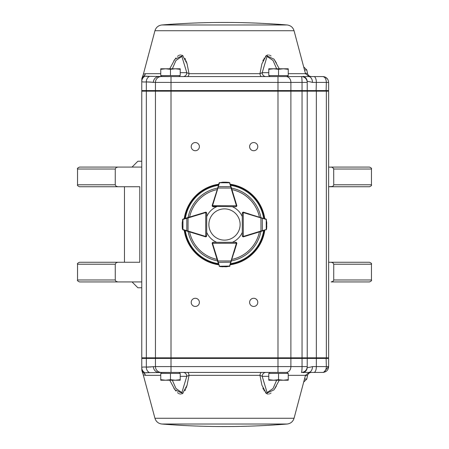 <?xml version="1.0" encoding="UTF-8"?>
<svg xmlns="http://www.w3.org/2000/svg" width="449" height="449" viewBox="0 0 449 449"><rect width="100%" height="100%" fill="white"/><g stroke="black" fill="none" stroke-linecap="round" stroke-linejoin="round"><path stroke-width="0.67" d="M115.253 264.208L77.537 264.208C77.043 263.737 77.688 263.086 79.484 262.261L117.885 262.261L116.067 262.8L115.253 264.208L115.27 280.204L116.067 281.388L117.885 281.921L79.484 281.921C77.688 281.096 77.043 280.451 77.537 279.974L115.253 279.974M333.747 279.974L371.463 279.974L371.463 264.208L333.747 264.208L333.73 280.204L332.934 281.388L331.115 281.921L369.516 281.921L331.115 281.921M79.484 262.261L124.468 262.261L124.468 186.739L79.484 186.739L139.779 186.739L139.779 262.261L117.885 262.261M328.64 262.261L369.516 262.261L328.64 262.261M331.115 186.739L369.516 186.739L328.64 186.739L332.44 186.475L333.422 185.734L333.747 184.792L333.68 168.577L332.013 167.191L328.64 167.079M132.04 281.921L137.877 287.764L141.772 287.764M117.885 281.921L141.772 281.921M115.253 169.026L77.537 169.026L77.537 184.792L115.253 184.792L115.258 168.914L116.162 167.55L117.885 167.079L141.772 167.079M115.253 184.792L115.977 186.133L117.885 186.739M333.747 264.208L332.934 262.8L331.115 262.261M331.115 167.079L369.516 167.079C371.312 167.904 371.957 168.549 371.463 169.026L333.747 169.026M141.772 161.236L137.877 161.236L132.04 167.079L79.484 167.079L117.885 167.079M206.248 212.343A0.971 0.971 0 0 0 205.749 212.203L206.433 212.489L206.72 213.174L206.669 235.848L206.383 236.539L205.698 236.819A0.971 0.971 0 0 1 205.412 236.78L183.012 229.877A0.971 0.971 0 0 0 183.091 229.905L182.934 229.534L188.024 231.016L187.907 231.392M187.94 217.563L188.052 217.933L182.951 219.398L183.113 219.022A0.971 0.971 0 0 0 183.035 219.05L182.429 219.847L183.113 219.022L205.462 212.242A0.971 0.971 0 0 1 205.749 212.203L205.698 236.432L206.669 235.848L206.692 232.352A19.464 19.464 0 0 0 216.648 242.308L213.157 242.308A0.971 0.971 0 0 0 212.428 242.64L213.135 242.337A0.971 0.971 0 0 0 212.422 242.645M205.968 236.786A0.971 0.971 0 0 0 206.669 235.848A0.971 0.971 0 0 1 205.973 236.78M185.027 218.444L184.629 218.568M182.204 222.755L182.199 222.878A0.387 0.387 0 0 0 182.199 222.889L182.199 226.178M182.412 229.08L182.193 226.049L182.799 229.759M182.822 219.168L182.199 222.889A0.387 0.387 0 0 1 182.199 222.878M182.193 226.038A0.387 0.387 0 0 0 182.193 226.049L182.462 229.041M206.433 212.489L206.72 213.174L205.743 212.59A0.584 0.584 0 0 0 205.575 212.613L188.052 217.933L188.024 231.016L205.524 236.404A0.584 0.584 0 0 0 205.698 236.432L205.698 236.819M186.835 217.894L186.806 231.05M218.612 264.405L212.203 243.594A0.971 0.971 0 0 1 212.164 243.307L212.444 242.623L213.135 242.337L235.809 242.286L236.786 243.257A0.971 0.971 0 0 0 236.382 242.471A0.971 0.971 0 0 1 236.775 243.571L233.985 252.635M235.809 242.679A0.584 0.584 0 0 1 236.393 243.257L236.786 243.257A0.971 0.971 0 0 1 236.741 243.543L229.534 266.437M219.903 266.594L219.078 265.915A0.971 0.971 0 0 0 219.106 265.988L219.903 266.594L222.934 266.813L219.948 266.543L226.094 266.807L229.815 266.184L226.234 266.801M226.111 266.801A0.387 0.387 0 0 1 226.094 266.807A0.387 0.387 0 0 0 226.111 266.801L229.815 266.184M229.731 266.285L229.933 265.971A0.971 0.971 0 0 0 229.961 265.892L229.591 266.055L231.05 260.953L231.426 261.065M217.597 261.094L217.967 260.981L218.304 262.356L231.089 262.171M219.224 266.201L219.948 266.543M213.135 242.337L212.551 243.307L236.393 243.257L235.809 242.286L236.494 242.572M219.078 265.915L219.539 266.246L229.591 266.055M217.933 262.199L218.304 262.356L219.449 266.072M264.001 230.494L243.588 236.78A0.971 0.971 0 0 1 243.302 236.819L242.617 236.539L242.331 235.848A0.971 0.971 0 0 0 243.032 236.786A0.971 0.971 0 0 1 242.308 235.843L242.28 213.174L242.567 212.489L243.251 212.203A0.971 0.971 0 0 0 242.752 212.343M242.673 213.174A0.584 0.584 0 0 1 243.257 212.59L243.251 212.203A0.971 0.971 0 0 1 243.538 212.242L266.437 219.449M266.588 229.08L265.909 229.905A0.971 0.971 0 0 0 265.988 229.877L266.588 229.08L266.807 226.049L266.538 229.041L266.801 222.889L266.178 219.168L266.796 222.749M266.801 222.878A0.387 0.387 0 0 1 266.801 222.889A0.387 0.387 0 0 0 266.801 222.878L266.178 219.168M266.279 219.252L265.965 219.05A0.971 0.971 0 0 0 265.887 219.022L263.973 218.444M242.769 212.332A0.971 0.971 0 0 1 243.571 212.225L249.414 214.027L243.538 212.242L243.425 212.613A0.584 0.584 0 0 0 243.257 212.59L242.28 213.174L242.567 212.489M261.094 231.392L260.976 231.016L262.351 230.679L262.328 218.265L260.948 217.933L261.06 217.563M266.201 229.759L266.538 229.041M232.391 242.297A19.464 19.464 0 0 0 242.308 232.352L242.308 235.843L243.302 236.432L243.257 212.59M265.909 229.905L266.24 229.445L266.223 219.482L265.887 219.022M262.194 231.05L262.351 230.679L266.066 229.534M266.049 219.398L262.328 218.265L262.165 217.894M233.98 196.365L236.775 205.429A0.971 0.971 0 0 1 236.37 206.534A0.971 0.971 0 0 0 236.786 205.743L235.809 206.714L212.444 206.377A0.971 0.971 0 0 0 213.135 206.663L212.164 205.693A0.971 0.971 0 0 1 212.203 205.406L219.505 182.541M230.539 185.022L236.741 205.457A0.971 0.971 0 0 1 236.786 205.743L212.551 205.693A0.584 0.584 0 0 0 213.135 206.276M212.422 206.355A0.971 0.971 0 0 0 212.444 206.377L212.164 205.693M229.136 182.423L229.961 183.108A0.971 0.971 0 0 0 229.933 183.029L229.136 182.423L226.094 182.193L222.951 182.187L219.224 182.799L222.811 182.193M222.934 182.187A0.387 0.387 0 0 1 222.951 182.187A0.387 0.387 0 0 0 222.934 182.187L219.224 182.799M219.308 182.692L219.106 183.012A0.971 0.971 0 0 0 219.078 183.085L218.489 184.994M231.426 187.935L231.05 188.047L230.719 186.666L218.304 186.644L217.967 188.019L217.597 187.907M229.815 182.816L229.097 182.479M236.494 206.428L235.809 206.714L236.393 205.743A0.584 0.584 0 0 0 236.37 205.569L231.05 188.047L217.967 188.019L212.579 205.519A0.584 0.584 0 0 0 212.551 205.693M229.961 183.108L229.501 182.771L219.539 182.754L219.078 183.085M231.089 186.829L230.719 186.666L229.591 182.945M219.449 182.928L218.304 186.644L217.933 186.801M213.135 206.663L212.444 206.377A0.971 0.971 0 0 0 213.157 206.692L216.648 206.692A19.464 19.464 0 0 0 206.708 216.598M264.775 230.258A40.685 40.685 0 0 1 230.303 264.764M218.725 264.77A40.685 40.685 0 0 1 184.225 230.258M184.236 218.685A40.685 40.685 0 0 1 218.725 184.23M230.303 184.236A40.685 40.685 0 0 1 264.764 218.685M199.586 214.027L205.429 212.225A0.971 0.971 0 0 1 206.231 212.332M242.292 216.598A19.464 19.464 0 0 0 232.391 206.703M178.988 372.434L179.965 373.411M287.994 373.411L287.023 372.434L159.013 372.434L161.977 372.434L161.006 373.411M160.753 379.674L160.753 380.224L165.619 380.224L160.753 379.674L160.753 373.411L170.485 373.411L170.485 379.674L165.619 380.224L175.351 380.224L170.485 379.674M180.217 379.674L175.351 380.224L180.217 380.224L180.217 373.411L170.485 373.411M268.783 379.674L268.783 380.224L273.649 380.224L268.783 379.674L268.783 373.411L278.515 373.411L278.515 379.674L273.649 380.224L283.381 380.224L278.515 379.674M288.247 379.674L283.381 380.224L288.247 380.224L288.247 373.411L278.515 373.411M143.871 74.034L145.442 73.67A3.895 3.8 90 0 1 144.107 75.741C142.372 75.398 142.372 75.398 144.107 75.741L145.156 76.167L149.635 76.369L171.018 76.566L159.013 76.566L161.977 76.566L161.006 75.589M180.217 69.326L180.217 68.776L175.351 68.776L180.217 69.326L180.217 75.589L170.485 75.589L170.485 69.326L175.351 68.776L165.619 68.776L170.485 69.326M160.753 69.326L165.619 68.776L160.753 68.776L160.753 75.589L170.485 75.589M270.012 76.566L269.035 75.589M288.247 69.326L288.247 68.776L283.381 68.776L288.247 69.326L288.247 75.589L278.515 75.589L278.515 69.326L283.381 68.776L273.649 68.776L278.515 69.326M268.783 69.326L273.649 68.776L268.783 68.776L268.783 75.589L278.515 75.589M240.125 224.5A15.625 15.625 0 0 0 216.687 210.968A15.625 15.625 0 0 0 216.687 238.032A15.625 15.625 0 0 0 240.125 224.5M294.056 30.734C292.973 27.361 290.671 25.441 287.158 24.976A778.611 778.611 0 0 0 161.842 24.976L287.158 24.976L161.842 24.976C158.329 25.441 156.028 27.361 154.944 30.734L294.056 30.734L305.483 73.67L309.249 76.566L171.018 76.566L171.018 90.58L141.772 90.58L142.355 91.164M287.994 75.589L287.023 76.566L301.386 76.566A5.837 0.657 -90 0 1 302.042 82.403L302.042 90.58L171.018 90.58L171.018 358.42L141.772 358.42L142.355 357.836M154.944 30.734L143.332 74.354L141.772 78.85M169.756 68.776L174.914 59.229L182.608 55.564L187.048 63.685L189.046 73.67L186.801 72.671L181.839 56.361L175.913 60.553L172.36 68.776M261.599 76.566A3.895 1.706 90 0 1 259.954 73.67L261.919 63.803L266.33 55.609L274.036 59.161L279.244 68.776M276.432 63.012L276.118 62.439M275.664 61.659L275.164 60.845M271.056 55.979L270.511 55.614M269.894 55.289L269.277 55.07M268.334 54.935L267.424 55.064M266.863 55.289L266.319 55.614M265.859 55.979L265.454 56.372M264.27 57.977L264.018 58.415M263.473 59.492L262.901 60.851M186.846 63.006L186.666 62.439M186.397 61.653L186.099 60.851M185.527 59.492L184.982 58.415M183.141 55.979L182.681 55.614M182.137 55.289L181.576 55.064M180.666 54.935L179.723 55.07M179.106 55.289L178.489 55.614M177.944 55.979L177.45 56.372M175.885 57.977L175.525 58.421M174.74 59.476L173.836 60.845M195.304 142.552A4.086 4.086 0 0 0 191.762 148.681A4.086 4.086 0 0 0 198.84 148.681A4.086 4.086 0 0 0 195.304 142.552M253.696 142.552A4.086 4.086 0 0 0 250.16 148.681A4.086 4.086 0 0 0 257.238 148.681A4.086 4.086 0 0 0 253.696 142.552M195.304 298.276A4.086 4.086 0 0 0 191.762 304.405A4.086 4.086 0 0 0 198.84 304.405A4.086 4.086 0 0 0 195.304 298.276M253.696 298.276A4.086 4.086 0 0 0 250.16 304.405A4.086 4.086 0 0 0 257.238 304.405A4.086 4.086 0 0 0 253.696 298.276M294.056 418.266C292.973 421.639 290.671 423.559 287.158 424.024A778.611 778.611 0 0 1 161.842 424.024L287.158 424.024L161.842 424.024C158.329 423.559 156.028 421.639 154.944 418.266L294.056 418.266L305.483 375.33L309.249 372.434L301.386 372.434A5.837 0.657 90 0 0 302.042 366.597L302.042 358.42L171.018 358.42L171.018 366.597L277.982 366.597L277.982 357.836L328.64 357.836L328.64 91.164L326.356 91.164L326.356 357.836M145.97 372.681L149.635 372.631L145.156 372.833L144.107 373.259C142.372 373.602 142.372 373.602 144.107 373.259A3.895 3.8 -90 0 1 145.442 375.33L143.871 374.966M154.944 418.266L142.877 373.473M173.847 388.177L174.756 389.552M175.52 390.574L175.885 391.023M177.445 392.622L177.944 393.027M178.489 393.386L179.106 393.711M179.712 393.93L180.666 394.065M181.587 393.93L182.142 393.711M182.681 393.386L183.141 393.027M184.988 390.574L185.51 389.541M186.094 388.172L186.402 387.335M186.666 386.561L186.846 385.994M262.906 388.172L263.49 389.541M264.012 390.574L264.27 391.023M265.454 392.622L265.859 393.027M266.319 393.386L266.858 393.711M267.413 393.93L268.334 394.065M269.288 393.93L269.894 393.711M270.511 393.386L271.056 393.027M275.153 388.177L275.669 387.33M276.113 386.561L276.432 385.988M279.244 380.224L274.036 389.839L266.33 393.391L261.919 385.197L259.954 375.33L262.199 376.329L267.088 392.589L273.048 388.52L276.64 380.224M187.401 372.434A3.895 1.706 -90 0 1 189.046 375.33L187.048 385.315L182.608 393.436L174.914 389.771L169.756 380.224M161.977 372.434L161.286 372.434A5.837 5.837 0 0 1 155.449 366.597L171.018 366.597L171.018 372.434L149.635 372.631A5.837 4.922 -86.3 0 1 146.329 367.074L155.449 366.597L155.449 358.42L156.033 357.836M268.783 376.329L262.199 376.329A3.895 3.626 -90 0 1 265.825 372.434L261.599 372.434A3.895 1.706 -90 0 0 259.954 375.33L189.046 375.33L186.801 376.329L180.217 376.329M323.611 372.378L328.64 366.597C328.326 370.094 326.378 372.041 322.797 372.434L308.586 372.434A5.837 3.878 90 0 0 312.465 366.597L316.354 366.597L316.354 358.42L302.042 358.42L301.981 357.836M303.316 372.681A5.837 5.798 180 0 0 307.228 367.209L307.228 366.597L307.228 367.209C307.324 367.686 309.069 367.478 312.465 366.597M277.982 372.434L277.982 366.597L307.228 366.597L307.228 358.42L306.645 357.836M145.156 372.833A5.837 5.781 180 0 1 141.772 367.591L141.772 358.42M141.772 367.591C141.777 367.069 143.298 366.895 146.329 367.074L146.329 358.42L146.823 357.836M141.772 368.651C141.772 370.633 141.772 370.633 141.772 368.651A5.837 5.758 180 0 0 144.107 373.259M144.382 367.018L143.646 367.029M143.287 367.041L142.653 367.097M152.256 366.715L149.826 367.063M148.462 367.142L147.014 367.119M322.797 372.434C324.981 372.041 326.165 370.094 326.356 366.597L328.64 366.597L328.64 358.42L316.354 358.42L316.113 357.836M328.056 357.836L328.64 358.42M172.36 380.224L175.913 388.447L181.851 392.634L186.801 376.329A3.895 3.626 -90 0 0 183.175 372.434M307.228 366.597A5.837 5.837 0 0 1 301.386 372.434M161.286 372.434A5.837 5.837 0 0 1 155.449 366.597M159.013 372.434A5.837 5.635 -90 0 1 153.384 366.597M146.329 91.164L277.982 91.164L277.982 357.836L141.772 357.836L141.772 91.164L146.329 91.164L146.329 357.836M326.356 91.164L307.228 91.164L307.228 357.836M152.177 82.274L153.384 82.403A5.837 5.635 90 0 1 159.013 76.566L161.286 76.566A5.837 5.837 0 0 0 155.449 82.403L277.982 82.403L277.982 91.164L290.89 91.164L290.89 357.836M307.228 91.164L290.89 91.164M155.449 91.164L155.449 357.836M312.465 82.403L326.356 82.403C326.165 78.906 324.981 76.959 322.797 76.566L308.586 76.566A5.837 3.878 -90 0 1 312.465 82.403C309.064 81.522 307.318 81.314 307.228 81.791L307.228 90.58L302.042 90.58L301.981 91.164M322.797 76.566C326.378 76.959 328.326 78.906 328.64 82.403L328.64 90.58L307.228 90.58L306.645 91.164M277.982 76.566L277.982 82.403L307.228 82.403L307.228 81.791A5.837 5.798 180 0 0 303.316 76.319M161.286 76.566A5.837 5.837 0 0 0 155.449 82.403L155.449 90.58L156.033 91.164M155.449 82.403L146.329 81.926C143.298 82.105 141.777 81.931 141.772 81.409L141.772 90.58M141.772 80.349L141.772 81.409L141.772 80.349C141.772 78.367 141.772 78.367 141.772 80.349A5.837 5.758 180 0 1 144.107 75.741M142.513 81.881L143.282 81.959M143.641 81.971L144.382 81.982M146.632 81.903L151.128 82.1M328.056 91.164L328.64 90.58M276.64 68.776L273.048 60.48L267.076 56.422L262.199 72.671L259.954 73.67L189.046 73.67A3.895 1.706 90 0 1 187.401 76.566M183.175 76.566A3.895 3.626 90 0 0 186.801 72.671L186.941 72.783M146.823 91.164L146.329 90.58L146.329 81.926A5.837 4.922 86.3 0 1 149.635 76.369L145.914 76.313M265.825 76.566A3.895 3.626 90 0 1 262.199 72.671L268.783 72.671M307.228 82.403A5.837 5.837 0 0 0 301.386 76.566M145.156 76.167A5.837 5.781 180 0 0 141.772 81.409M327.697 79.22L325.531 77.245M324.953 76.975L323.813 76.65M333.747 184.792L371.463 184.792L371.463 169.026M206.282 235.848A0.584 0.584 0 0 1 205.698 236.432M182.951 219.398L182.934 229.534M205.462 212.242L205.575 212.613M205.524 236.404L205.412 236.78M212.164 243.307L212.551 243.307A0.584 0.584 0 0 0 212.579 243.481L217.967 260.981L231.05 260.953L236.37 243.431A0.584 0.584 0 0 0 236.393 243.257M212.203 243.594L212.579 243.481M236.37 243.431L236.741 243.543M243.302 236.819L243.302 236.432A0.584 0.584 0 0 0 243.476 236.404L260.976 231.016L260.948 217.933L243.425 212.613M243.588 236.78L243.476 236.404M236.741 205.457L236.37 205.569M212.579 205.519L212.203 205.406M260.914 231.443A37.065 37.065 0 0 1 231.471 260.908M217.535 260.908A37.065 37.065 0 0 1 188.086 231.443M188.097 217.512A37.065 37.065 0 0 1 217.535 188.092M231.471 188.092A37.065 37.065 0 0 1 260.903 217.512M230.64 185.342A39.635 39.635 0 0 1 263.653 218.349M185.347 218.349A39.635 39.635 0 0 1 218.382 185.342M218.382 263.658A39.635 39.635 0 0 1 185.336 230.595M263.664 230.595A39.635 39.635 0 0 1 230.64 263.658M264.27 230.41A40.202 40.202 0 0 1 230.455 264.259M218.568 264.265A40.202 40.202 0 0 1 184.73 230.41M184.741 218.528A40.202 40.202 0 0 1 218.568 184.735M230.455 184.741A40.202 40.202 0 0 1 264.259 218.528M217.075 259.41A35.69 35.69 0 0 1 189.585 231.909M189.596 217.058A35.69 35.69 0 0 1 217.075 189.59M231.925 189.59A35.69 35.69 0 0 1 259.404 217.058M259.415 231.909A35.69 35.69 0 0 1 231.925 259.41M304.501 69.982L306.824 69.982L307.492 73.412L305.415 73.412M305.483 73.67L288.247 73.67M160.753 73.67L145.442 73.67M304.501 379.018L306.824 379.018L307.492 375.589L305.415 375.589M305.483 375.33L288.247 375.33M160.753 375.33L145.442 375.33M286.047 372.434A5.837 4.838 90 0 0 290.89 366.597L290.89 358.42L290.402 357.836M313.941 372.434A5.837 2.419 90 0 0 316.354 366.597L326.356 366.597L326.114 357.836M302.042 91.164L302.042 357.836M316.354 91.164L316.354 357.836M313.941 76.566A5.837 2.419 -90 0 1 316.354 82.403L316.113 91.164M286.047 76.566A5.837 4.838 -90 0 1 290.89 82.403L290.89 90.58L290.402 91.164M328.64 82.403L326.356 82.403L326.114 91.164M186.801 72.671L180.217 72.671M304.489 77.453L304.489 76.88M77.537 264.208L77.537 279.974M371.463 279.974C371.957 280.451 371.312 281.096 369.516 281.921M371.463 264.208C371.957 263.737 371.312 263.086 369.516 262.261M77.537 169.026C77.043 168.549 77.688 167.904 79.484 167.079M371.463 184.792C371.957 185.263 371.312 185.914 369.516 186.739M77.537 184.792C77.043 185.263 77.688 185.914 79.484 186.739M206.383 236.539L206.669 235.848M242.331 235.848L242.617 236.539M270.012 372.434L269.035 373.411M178.988 76.566L179.965 75.589M307.492 73.412C308.014 75.37 309.288 76.425 311.314 76.566M306.824 69.982L303.681 66.89M307.492 375.589C308.014 373.63 309.288 372.575 311.314 372.434M306.824 379.018L303.681 382.11M323.084 372.429L323.92 372.328M142.788 373.456L141.772 370.161M323.128 76.571L325.037 77.009L323.084 76.571"/></g></svg>
